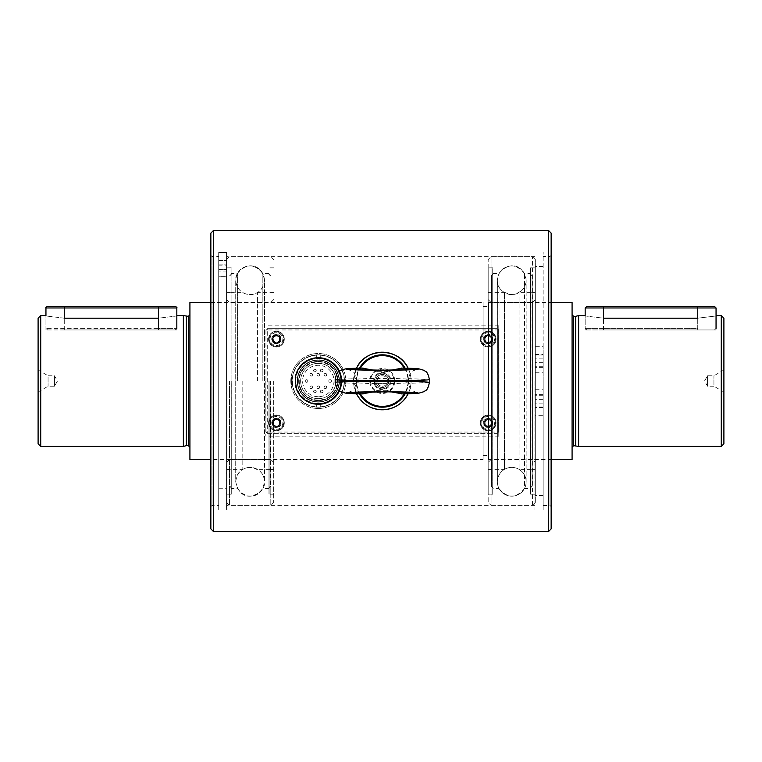 <?xml version="1.0" encoding="UTF-8"?>
<svg xmlns="http://www.w3.org/2000/svg" width="762" height="762" viewBox="0 0 762 762"><rect width="100%" height="100%" fill="white"/><g stroke="black" fill="none" stroke-linecap="round" stroke-linejoin="round"><path stroke-width="0.57" stroke-dasharray="3.81 2.86" d="M318.306 404.203A23.193 23.193 0 0 0 338.395 369.408A23.193 23.193 0 0 0 298.218 369.408A23.193 23.193 0 0 0 318.306 404.203M318.306 403.86A22.85 22.85 0 0 1 298.513 369.58A22.85 22.85 0 0 1 338.099 369.58A22.85 22.85 0 0 1 318.306 403.86A22.85 22.85 0 0 1 298.513 369.58A22.85 22.85 0 0 1 338.099 369.58A22.85 22.85 0 0 1 318.306 403.86M318.306 402.126A21.117 21.117 0 0 0 336.594 370.446A21.117 21.117 0 0 0 300.018 370.446A21.117 21.117 0 0 0 318.306 402.126A21.155 21.155 0 0 1 299.99 370.427A21.155 21.155 0 0 1 336.633 370.427A21.155 21.155 0 0 1 318.306 402.165M318.306 401.784A20.774 20.774 0 0 1 300.314 370.618A20.774 20.774 0 0 1 336.299 370.618A20.774 20.774 0 0 1 318.306 401.784A20.774 20.774 0 0 1 300.314 370.618A20.774 20.774 0 0 1 336.299 370.618A20.774 20.774 0 0 1 318.306 401.784M318.306 407.184A26.175 26.175 0 0 0 340.976 367.922A26.175 26.175 0 0 0 295.637 367.922A26.175 26.175 0 0 0 318.306 407.184A26.175 26.175 0 0 0 344.481 381.01A26.175 26.175 0 0 0 318.306 354.835A26.175 26.175 0 0 0 292.132 381.01A26.175 26.175 0 0 0 318.306 407.184A26.175 26.175 0 0 0 344.462 380.019A26.175 26.175 0 0 0 316.344 354.901A26.175 26.175 0 0 0 292.151 381.991A26.175 26.175 0 0 0 318.306 407.184M318.306 404.298A23.298 23.298 0 0 1 298.132 369.36A23.298 23.298 0 0 1 338.48 369.36A23.298 23.298 0 0 1 318.306 404.298A23.298 23.298 0 0 0 338.48 369.36A23.298 23.298 0 0 0 298.132 369.36A23.298 23.298 0 0 0 318.306 404.298M314.906 390.163A1.305 1.305 0 0 1 316.211 391.478A1.305 1.305 0 0 1 314.906 392.782A1.305 1.305 0 0 1 313.601 391.478A1.305 1.305 0 0 1 314.906 390.163M321.716 390.163A1.305 1.305 0 0 1 323.021 391.478A1.305 1.305 0 0 1 321.716 392.782A1.305 1.305 0 0 1 320.402 391.478A1.305 1.305 0 0 1 321.716 390.163M325.374 385.982A1.305 1.305 0 0 1 326.688 387.287A1.305 1.305 0 0 1 325.374 388.601A1.305 1.305 0 0 1 324.069 387.287A1.305 1.305 0 0 1 325.374 385.982M330.089 379.695A1.305 1.305 0 0 1 331.394 381.01A1.305 1.305 0 0 1 330.089 382.314A1.305 1.305 0 0 1 328.784 381.01A1.305 1.305 0 0 1 330.089 379.695M318.306 385.982A1.305 1.305 0 0 1 319.621 387.287A1.305 1.305 0 0 1 318.306 388.601A1.305 1.305 0 0 1 317.002 387.287A1.305 1.305 0 0 1 318.306 385.982M311.239 385.982A1.305 1.305 0 0 1 312.553 387.287A1.305 1.305 0 0 1 311.239 388.601A1.305 1.305 0 0 1 309.934 387.287A1.305 1.305 0 0 1 311.239 385.982M306.534 379.695A1.305 1.305 0 0 1 307.838 381.01A1.305 1.305 0 0 1 306.534 382.314A1.305 1.305 0 0 1 305.219 381.01A1.305 1.305 0 0 1 306.534 379.695M311.239 373.418A1.305 1.305 0 0 1 312.553 374.723A1.305 1.305 0 0 1 311.239 376.028A1.305 1.305 0 0 1 309.934 374.723A1.305 1.305 0 0 1 311.239 373.418M318.306 373.418A1.305 1.305 0 0 1 319.621 374.723A1.305 1.305 0 0 1 318.306 376.028A1.305 1.305 0 0 1 317.002 374.723A1.305 1.305 0 0 1 318.306 373.418M325.374 373.418A1.305 1.305 0 0 1 326.688 374.723A1.305 1.305 0 0 1 325.374 376.028A1.305 1.305 0 0 1 324.069 374.723A1.305 1.305 0 0 1 325.374 373.418M321.716 369.227A1.305 1.305 0 0 1 323.021 370.532A1.305 1.305 0 0 1 321.716 371.846A1.305 1.305 0 0 1 320.402 370.532A1.305 1.305 0 0 1 321.716 369.227M314.906 369.227A1.305 1.305 0 0 1 316.211 370.532A1.305 1.305 0 0 1 314.906 371.846A1.305 1.305 0 0 1 313.601 370.532A1.305 1.305 0 0 1 314.906 369.227M324.069 387.287A1.305 1.305 0 0 1 326.031 386.153A1.305 1.305 0 0 1 326.031 388.42A1.305 1.305 0 0 1 324.069 387.287A1.305 1.305 0 0 1 326.031 386.153A1.305 1.305 0 0 1 326.031 388.42A1.305 1.305 0 0 1 324.069 387.287A1.305 1.305 0 0 0 326.031 388.42A1.305 1.305 0 0 0 326.031 386.153A1.305 1.305 0 0 0 324.069 387.287M328.784 381.01A1.305 1.305 0 0 1 330.746 379.876A1.305 1.305 0 0 1 330.746 382.143A1.305 1.305 0 0 1 328.784 381.01A1.305 1.305 0 0 1 330.746 379.876A1.305 1.305 0 0 1 330.746 382.143A1.305 1.305 0 0 1 328.784 381.01A1.305 1.305 0 0 0 330.746 382.143A1.305 1.305 0 0 0 330.746 379.876A1.305 1.305 0 0 0 328.784 381.01M317.002 387.287A1.305 1.305 0 0 1 318.964 386.153A1.305 1.305 0 0 1 318.964 388.42A1.305 1.305 0 0 1 317.002 387.287A1.305 1.305 0 0 1 318.964 386.153A1.305 1.305 0 0 1 318.964 388.42A1.305 1.305 0 0 1 317.002 387.287A1.305 1.305 0 0 0 318.964 388.42A1.305 1.305 0 0 0 318.964 386.153A1.305 1.305 0 0 0 317.002 387.287M320.402 391.478A1.305 1.305 0 0 1 322.364 390.344A1.305 1.305 0 0 1 322.364 392.611A1.305 1.305 0 0 1 320.402 391.478A1.305 1.305 0 0 0 322.364 392.611A1.305 1.305 0 0 0 322.364 390.344A1.305 1.305 0 0 0 320.402 391.478A1.305 1.305 0 0 1 322.364 390.344A1.305 1.305 0 0 1 322.364 392.611A1.305 1.305 0 0 1 320.402 391.478M313.601 391.478A1.305 1.305 0 0 1 315.563 390.344A1.305 1.305 0 0 1 315.563 392.611A1.305 1.305 0 0 1 313.601 391.478A1.305 1.305 0 0 0 315.563 392.611A1.305 1.305 0 0 0 315.563 390.344A1.305 1.305 0 0 0 313.601 391.478A1.305 1.305 0 0 1 315.563 390.344A1.305 1.305 0 0 1 315.563 392.611A1.305 1.305 0 0 1 313.601 391.478M305.219 381.01A1.305 1.305 0 0 1 307.181 379.876A1.305 1.305 0 0 1 307.181 382.143A1.305 1.305 0 0 1 305.219 381.01A1.305 1.305 0 0 0 307.181 382.143A1.305 1.305 0 0 0 307.181 379.876A1.305 1.305 0 0 0 305.219 381.01A1.305 1.305 0 0 1 307.181 379.876A1.305 1.305 0 0 1 307.181 382.143A1.305 1.305 0 0 1 305.219 381.01M313.601 370.532A1.305 1.305 0 0 1 315.563 369.399A1.305 1.305 0 0 1 315.563 371.666A1.305 1.305 0 0 1 313.601 370.532A1.305 1.305 0 0 0 315.563 371.666A1.305 1.305 0 0 0 315.563 369.399A1.305 1.305 0 0 0 313.601 370.532A1.305 1.305 0 0 1 315.563 369.399A1.305 1.305 0 0 1 315.563 371.666A1.305 1.305 0 0 1 313.601 370.532M324.069 374.723A1.305 1.305 0 0 1 326.031 373.59A1.305 1.305 0 0 1 326.031 375.857A1.305 1.305 0 0 1 324.069 374.723A1.305 1.305 0 0 0 326.031 375.857A1.305 1.305 0 0 0 326.031 373.59A1.305 1.305 0 0 0 324.069 374.723A1.305 1.305 0 0 1 326.031 373.59A1.305 1.305 0 0 1 326.031 375.857A1.305 1.305 0 0 1 324.069 374.723M309.934 387.287A1.305 1.305 0 0 1 311.896 386.153A1.305 1.305 0 0 1 311.896 388.42A1.305 1.305 0 0 1 309.934 387.287A1.305 1.305 0 0 0 311.896 388.42A1.305 1.305 0 0 0 311.896 386.153A1.305 1.305 0 0 0 309.934 387.287A1.305 1.305 0 0 1 311.896 386.153A1.305 1.305 0 0 1 311.896 388.42A1.305 1.305 0 0 1 309.934 387.287M309.934 374.723A1.305 1.305 0 0 1 311.896 373.59A1.305 1.305 0 0 1 311.896 375.857A1.305 1.305 0 0 1 309.934 374.723A1.305 1.305 0 0 0 311.896 375.857A1.305 1.305 0 0 0 311.896 373.59A1.305 1.305 0 0 0 309.934 374.723A1.305 1.305 0 0 1 311.896 373.59A1.305 1.305 0 0 1 311.896 375.857A1.305 1.305 0 0 1 309.934 374.723M317.002 374.723A1.305 1.305 0 0 1 318.964 373.59A1.305 1.305 0 0 1 318.964 375.857A1.305 1.305 0 0 1 317.002 374.723A1.305 1.305 0 0 0 318.964 375.857A1.305 1.305 0 0 0 318.964 373.59A1.305 1.305 0 0 0 317.002 374.723A1.305 1.305 0 0 1 318.964 373.59A1.305 1.305 0 0 1 318.964 375.857A1.305 1.305 0 0 1 317.002 374.723M320.402 370.532A1.305 1.305 0 0 1 322.364 369.399A1.305 1.305 0 0 1 322.364 371.666A1.305 1.305 0 0 1 320.402 370.532A1.305 1.305 0 0 0 322.364 371.666A1.305 1.305 0 0 0 322.364 369.399A1.305 1.305 0 0 0 320.402 370.532A1.305 1.305 0 0 1 322.364 369.399A1.305 1.305 0 0 1 322.364 371.666A1.305 1.305 0 0 1 320.402 370.532M318.306 396.707A15.707 15.707 0 0 1 304.705 373.151A15.707 15.707 0 0 1 331.908 373.151A15.707 15.707 0 0 1 318.306 396.707A15.707 15.707 0 0 0 331.908 373.151A15.707 15.707 0 0 0 304.705 373.151A15.707 15.707 0 0 0 318.306 396.707M318.306 361.378A19.631 19.631 0 0 0 301.304 390.82A19.631 19.631 0 0 0 335.309 390.82A19.631 19.631 0 0 0 318.306 361.378A19.631 19.631 0 0 0 301.304 390.82A19.631 19.631 0 0 0 335.309 390.82A19.631 19.631 0 0 0 318.306 361.378M318.306 398.678A17.669 17.669 0 0 0 333.613 372.17A17.669 17.669 0 0 0 303.009 372.17A17.669 17.669 0 0 0 318.306 398.678A17.669 17.669 0 0 0 333.613 372.17A17.669 17.669 0 0 0 303.009 372.17A17.669 17.669 0 0 0 318.306 398.678M318.306 400.079A19.079 19.079 0 0 1 301.79 371.465A19.079 19.079 0 0 1 334.832 371.465A19.079 19.079 0 0 1 318.306 400.079M320.269 406.841L320.269 407.108A26.175 26.175 0 0 0 344.481 381.01A26.175 26.175 0 0 0 320.269 354.901L320.269 355.168A25.918 25.918 0 0 1 344.224 381.01A25.918 25.918 0 0 1 320.269 406.841L320.269 403.412A22.498 22.498 0 0 0 340.766 379.695A22.498 22.498 0 0 0 317.659 358.521A22.498 22.498 0 0 0 295.818 381.01A22.498 22.498 0 0 0 320.269 403.412A22.498 22.498 0 0 1 316.344 403.412L316.344 407.108A26.175 26.175 0 0 0 320.269 407.108L320.269 403.412A22.498 22.498 0 0 0 320.269 358.597L320.269 355.168M316.344 355.168L316.344 358.597A22.498 22.498 0 0 0 316.344 403.412L316.344 407.108A26.175 26.175 0 0 1 292.132 381.01A26.175 26.175 0 0 1 316.344 354.901L316.344 358.597A22.498 22.498 0 0 1 320.269 358.597L320.269 354.901A26.175 26.175 0 0 0 316.344 354.901L316.344 355.168A25.918 25.918 0 0 0 292.398 381.01A25.918 25.918 0 0 0 316.344 406.841M382.305 374.561A6.439 6.439 0 0 1 388.744 381A6.439 6.439 0 0 1 382.305 387.439A6.439 6.439 0 0 1 375.876 381A6.439 6.439 0 0 1 382.305 374.561M210.855 255.356L210.855 506.644L210.855 255.356L212.036 256.537L212.036 505.463L212.036 256.537L218.713 256.537L218.713 505.463L218.713 256.537M388.744 381A6.439 6.439 0 0 1 379.095 386.572A6.439 6.439 0 0 1 379.095 375.428A6.439 6.439 0 0 1 388.744 381M543.154 381L543.154 509.911L543.154 381M551.145 255.356L551.145 506.644L551.145 255.356L549.964 256.537L549.964 505.463L551.145 506.644M543.154 505.463L549.964 505.463L549.964 256.537L543.154 256.537M534.914 381L534.914 509.911L534.914 381M226.952 381L226.952 509.911L226.952 381M551.145 233.105L551.145 528.895M210.855 233.105L210.855 528.895M213.474 230.486L213.474 531.514M265.824 381L265.824 436.159L265.824 381M498.786 436.159L498.786 325.841L498.786 436.159L265.824 436.159M548.526 230.486L548.526 531.514M498.786 325.841L265.824 325.841M353.52 381L356.492 393.754A28.794 28.794 0 0 1 356.492 368.246L353.52 381M408.118 393.754C412.08 385.248 412.08 376.742 408.127 368.246A28.794 28.794 0 0 1 408.127 393.754M218.713 381L218.713 509.911L218.713 381M543.154 407.013L535.305 407.013L535.305 415.719L543.154 415.719L543.154 389.725L543.154 509.911L543.154 252.089L543.154 370.951L535.305 370.951L535.305 346.281L543.154 346.281L543.154 354.463L535.305 354.463M535.305 407.013L535.305 370.951M535.305 399.25L535.305 394.668L535.305 399.25M543.154 399.25L543.154 394.668L543.154 399.25M535.305 372.256L543.154 372.256L543.154 366.732L535.305 366.732M543.154 372.256L543.154 370.951M543.154 354.463L543.154 366.732M543.154 415.719L543.154 346.281M543.154 362.75L543.154 358.169L543.154 362.75M543.154 391.049L535.305 391.049M535.305 362.75L535.305 358.169L535.305 362.75M535.305 415.719L535.305 346.281M390.925 391.82L387.048 390.334A10.468 10.468 0 0 1 377.571 390.334L373.685 391.82M387.048 390.334L377.571 390.334M382.305 383.61C366.446 383.543 357.711 383.162 356.13 382.467C357.711 381.772 366.446 381.391 382.305 381.324C398.174 381.391 406.898 381.772 408.48 382.467C406.898 383.162 398.174 383.543 382.305 383.61M362.017 393.887L360.35 393.744C358.95 392.582 357.702 389.144 356.626 383.429L335.194 382.467M429.425 382.467L407.994 383.429C406.918 389.134 405.679 392.573 404.27 393.744L402.603 393.887M356.626 383.429L356.626 378.571C357.702 372.866 358.94 369.427 360.35 368.256A25.394 25.394 0 0 1 360.416 368.141M404.203 368.141A25.394 25.394 0 0 1 404.27 368.256C405.67 369.418 406.908 372.856 407.994 378.571L407.994 383.429M407.994 378.571L429.425 379.533M335.194 379.533L356.626 378.571M405.117 368.16A26.175 26.175 0 0 1 405.117 393.84M359.493 393.84A26.175 26.175 0 0 1 359.493 368.16M373.685 370.18L377.571 371.666A10.468 10.468 0 0 1 387.048 371.666L390.925 370.18M377.571 371.666L387.048 371.666M402.603 368.113L404.27 368.256M360.35 368.256L362.017 368.113M382.305 372.37A8.63 8.63 0 0 1 389.782 385.315A8.63 8.63 0 0 1 374.837 385.315A8.63 8.63 0 0 1 382.305 372.37M382.305 387.544A6.544 6.544 0 0 0 387.972 377.723A6.544 6.544 0 0 0 376.638 377.723A6.544 6.544 0 0 0 382.305 387.544A6.544 6.544 0 0 0 387.972 377.723A6.544 6.544 0 0 0 376.638 377.723A6.544 6.544 0 0 0 382.305 387.544A6.544 6.544 0 0 0 387.972 377.723A6.544 6.544 0 0 0 376.638 377.723A6.544 6.544 0 0 0 382.305 387.544M382.305 386.239A5.239 5.239 0 0 0 386.839 378.381A5.239 5.239 0 0 0 377.771 378.381A5.239 5.239 0 0 0 382.305 386.239A5.239 5.239 0 0 0 386.839 378.381A5.239 5.239 0 0 0 377.771 378.381A5.239 5.239 0 0 0 382.305 386.239A5.239 5.239 0 0 0 386.839 378.381A5.239 5.239 0 0 0 377.771 378.381A5.239 5.239 0 0 0 382.305 386.239M382.305 388.849A7.849 7.849 0 0 0 389.106 377.076A7.849 7.849 0 0 0 375.504 377.076A7.849 7.849 0 0 0 382.305 388.849A7.849 7.849 0 0 0 389.106 377.076A7.849 7.849 0 0 0 375.504 377.076A7.849 7.849 0 0 0 382.305 388.849M394.783 381A12.478 12.478 0 0 0 382.305 368.522A12.478 12.478 0 0 0 369.827 381A12.478 12.478 0 0 0 382.305 393.478A12.478 12.478 0 0 0 394.783 381M382.305 380.676C366.446 380.609 357.711 380.228 356.13 379.533C354.873 378.066 409.746 378.066 408.48 379.533C406.898 380.228 398.174 380.609 382.305 380.676M492.719 494.024L492.719 267.976L492.719 494.024L488.185 494.024L488.185 267.976L488.185 494.024M491.338 486.232L491.338 275.768L491.338 486.232L492.747 487.642L492.719 274.349L492.747 487.642L491.309 486.242L491.309 275.758L491.309 486.242M491.309 469.373L491.309 292.627L491.309 469.373L488.185 469.373L488.185 292.627L488.185 469.373M532.152 478.174L532.152 283.826L532.028 478.174M530.781 487.651L530.781 274.349L530.781 487.651L532.181 486.242L532.152 275.768L532.152 486.232L530.752 487.642L530.752 274.358L530.752 487.642M530.752 494.052L530.752 267.948L530.752 494.052L535.305 494.052L535.305 267.948L535.305 494.052M530.619 487.585L530.619 274.415L530.619 487.585L532.028 486.185L532.028 275.815L532.028 486.185M530.59 494.205L530.59 267.795L530.59 494.205L535.305 494.205L535.305 267.795L535.305 494.205L530.619 494.186L530.619 267.814L530.619 494.186M488.185 462.41L488.185 299.59L488.185 462.41L491.071 459.524L532.428 459.524L535.305 462.41L535.305 299.59L535.305 462.41M488.185 469.344L488.185 292.656L488.185 469.344L504.434 469.344L504.434 292.656L504.434 469.344C509.311 466.696 514.188 466.696 519.055 469.344L519.055 292.656L519.055 469.344L535.305 469.344L535.305 292.656L535.305 469.344M492.871 494.186L492.871 267.814L492.871 494.186L488.185 494.186L488.185 267.795L488.185 494.205L492.9 494.205L492.9 267.795L492.9 494.205M492.9 488.547L492.9 273.453L492.9 488.547L499.015 488.547L499.015 273.453L499.015 488.547C507.502 498.596 515.988 498.596 524.485 488.547L524.485 273.453L524.485 488.547L530.59 488.547L530.59 273.453L530.59 488.547M535.305 502.453L535.305 259.547L535.305 502.453L532.428 505.33L491.071 505.33L491.071 256.67L491.071 505.33L488.185 502.453L488.185 259.547L488.185 502.453M511.75 496.157A14.383 14.383 0 0 1 499.291 474.583A14.383 14.383 0 0 1 524.199 474.583A14.383 14.383 0 0 1 511.75 496.157A14.392 14.392 0 0 1 499.281 474.574A14.392 14.392 0 0 1 524.218 474.574A14.392 14.392 0 0 1 511.75 496.176M535.305 469.373L535.305 292.627L535.305 469.373L532.181 469.373L532.181 292.627L532.181 469.373M530.781 494.024L530.781 267.976L530.781 494.024L535.305 494.024L535.305 267.976L535.305 494.024M492.747 494.052L492.747 267.948L492.747 494.052L488.185 494.052L488.185 267.948L488.185 494.052M491.338 478.174L491.338 283.826L491.471 478.174M491.471 486.185L491.471 275.815L491.471 486.185L492.871 487.585L492.871 274.415L492.871 487.585M492.643 339.128A4.448 4.448 0 0 0 488.185 334.67A4.448 4.448 0 0 0 483.737 339.128A4.448 4.448 0 0 0 488.185 343.576A4.448 4.448 0 0 0 492.643 339.128M492.643 422.891A4.448 4.448 0 0 0 488.185 418.433A4.448 4.448 0 0 0 483.737 422.891A4.448 4.448 0 0 0 488.185 427.339A4.448 4.448 0 0 0 492.643 422.891M280.883 422.891A4.448 4.448 0 0 0 276.425 418.433A4.448 4.448 0 0 0 271.977 422.891A4.448 4.448 0 0 0 276.425 427.339A4.448 4.448 0 0 0 280.883 422.891M280.883 339.128A4.448 4.448 0 0 0 276.425 334.67A4.448 4.448 0 0 0 271.977 339.128A4.448 4.448 0 0 0 276.425 343.576A4.448 4.448 0 0 0 280.883 339.128M265.957 329.965L265.957 432.044L267.272 432.044L267.272 329.965L497.348 329.965L497.348 432.044L267.272 432.044L267.272 433.359L265.957 432.044L267.272 433.359L497.348 433.359L498.662 432.044L497.348 433.359L497.348 432.044L498.662 432.044L498.662 329.965L497.348 328.651L498.662 329.965L497.348 329.965L497.348 328.651L267.272 328.651L267.272 329.965L265.957 329.965L267.272 328.651L265.957 329.965L265.957 432.044M291.608 384.934L291.608 377.076L295.084 377.076A23.555 23.555 0 0 1 331.213 361.293A23.555 23.555 0 0 1 331.213 400.717A23.555 23.555 0 0 1 295.084 384.934L291.608 384.934L291.608 377.076L295.084 377.076A23.555 23.555 0 0 1 331.213 361.293A23.555 23.555 0 0 1 331.213 400.717A23.555 23.555 0 0 1 295.084 384.934L291.608 384.934L291.608 377.076L295.084 377.076A23.555 23.555 0 0 1 331.213 361.293A23.555 23.555 0 0 1 331.213 400.717A23.555 23.555 0 0 1 295.084 384.934L291.608 384.934L295.084 384.934A23.555 23.555 0 0 0 331.213 400.717A23.555 23.555 0 0 0 331.213 361.293A23.555 23.555 0 0 0 295.084 377.076L291.608 377.076L291.608 384.934M268.576 422.891A7.849 7.849 0 0 0 280.359 429.692A7.849 7.849 0 0 0 280.359 416.09A7.849 7.849 0 0 0 268.576 422.891A7.849 7.849 0 0 0 280.359 429.692A7.849 7.849 0 0 0 280.359 416.09A7.849 7.849 0 0 0 268.576 422.891M480.336 339.128A7.849 7.849 0 0 0 492.119 345.929A7.849 7.849 0 0 0 492.119 332.327A7.849 7.849 0 0 0 480.336 339.128A7.849 7.849 0 0 0 492.119 345.929A7.849 7.849 0 0 0 492.119 332.327A7.849 7.849 0 0 0 480.336 339.128M268.576 339.128A7.849 7.849 0 0 0 280.359 345.929A7.849 7.849 0 0 0 280.359 332.327A7.849 7.849 0 0 0 268.576 339.128A7.849 7.849 0 0 0 280.359 345.929A7.849 7.849 0 0 0 280.359 332.327A7.849 7.849 0 0 0 268.576 339.128M480.336 422.891A7.849 7.849 0 0 0 492.119 429.692A7.849 7.849 0 0 0 492.119 416.09A7.849 7.849 0 0 0 480.336 422.891A7.849 7.849 0 0 0 492.119 429.692A7.849 7.849 0 0 0 492.119 416.09A7.849 7.849 0 0 0 480.336 422.891M318.306 408.489A27.48 27.48 0 0 0 342.109 367.265A27.48 27.48 0 0 0 294.503 367.265A27.48 27.48 0 0 0 318.306 408.489A27.48 27.48 0 0 1 294.503 367.265A27.48 27.48 0 0 1 342.109 367.265A27.48 27.48 0 0 1 318.306 408.489M483.737 422.891A4.448 4.448 0 0 0 490.414 426.739A4.448 4.448 0 0 0 490.414 419.033A4.448 4.448 0 0 0 483.737 422.891M483.737 339.128A4.448 4.448 0 0 0 490.414 342.976A4.448 4.448 0 0 0 490.414 335.27A4.448 4.448 0 0 0 483.737 339.128M498.662 432.044L498.662 329.965M497.348 328.651L267.272 328.651M267.272 433.359L497.348 433.359M271.977 422.891A4.448 4.448 0 0 0 278.654 426.739A4.448 4.448 0 0 0 278.654 419.033A4.448 4.448 0 0 0 271.977 422.891M271.977 339.128A4.448 4.448 0 0 0 278.654 342.976A4.448 4.448 0 0 0 278.654 335.27A4.448 4.448 0 0 0 271.977 339.128M282.664 426.482A7.201 7.201 0 0 0 280.025 416.652A7.201 7.201 0 0 0 270.196 419.291A7.201 7.201 0 0 0 272.834 429.12A7.201 7.201 0 0 0 282.664 426.482M273.158 420.995L273.158 424.777L273.158 420.995L276.425 419.11L279.702 420.995L279.702 424.777L276.425 426.663L273.158 424.777L276.425 426.663L279.702 424.777L279.702 420.995L276.425 419.11L273.158 420.995M270.196 419.291A7.201 7.201 0 0 1 282.664 419.291A7.201 7.201 0 0 1 276.425 430.082A7.201 7.201 0 0 1 270.196 419.291M272.348 420.529A4.715 4.715 0 0 1 280.511 420.529A4.715 4.715 0 0 1 276.425 427.596A4.715 4.715 0 0 1 272.348 420.529M273.025 420.919A3.924 3.924 0 0 1 279.825 420.919A3.924 3.924 0 0 1 276.425 426.815A3.924 3.924 0 0 1 273.025 420.919A3.924 3.924 0 0 1 279.825 420.919A3.924 3.924 0 0 1 276.425 426.815A3.924 3.924 0 0 1 273.025 420.919A3.924 3.924 0 0 1 279.825 420.919A3.924 3.924 0 0 1 276.425 426.815A3.924 3.924 0 0 1 273.025 420.919A3.924 3.924 0 0 1 279.825 420.919A3.924 3.924 0 0 1 276.425 426.815A3.924 3.924 0 0 1 273.025 420.919M273.72 421.329A3.124 3.124 0 0 1 279.13 421.329A3.124 3.124 0 0 1 276.425 426.015A3.124 3.124 0 0 1 273.72 421.329A3.124 3.124 0 0 1 279.13 421.329A3.124 3.124 0 0 1 276.425 426.015A3.124 3.124 0 0 1 273.72 421.329A3.124 3.124 0 0 1 279.13 421.329A3.124 3.124 0 0 1 276.425 426.015A3.124 3.124 0 0 1 273.72 421.329M481.955 335.518A7.201 7.201 0 0 0 484.584 345.357A7.201 7.201 0 0 0 494.414 342.729A7.201 7.201 0 0 0 491.795 332.899A7.201 7.201 0 0 0 481.955 335.518M491.461 341.014L491.461 337.242L491.461 341.014L488.185 342.9L484.918 341.014L484.918 337.233L488.194 335.347L491.461 337.242L488.194 335.347L484.918 337.233L484.918 341.014L488.185 342.9L491.461 341.014M494.414 342.729A7.201 7.201 0 0 1 481.946 342.719A7.201 7.201 0 0 1 488.194 331.927A7.201 7.201 0 0 1 494.414 342.729M492.271 341.49A4.715 4.715 0 0 1 484.108 341.471A4.715 4.715 0 0 1 488.194 334.413A4.715 4.715 0 0 1 492.271 341.49M491.585 341.09A3.924 3.924 0 0 1 484.784 341.081A3.924 3.924 0 0 1 488.194 335.194A3.924 3.924 0 0 1 491.585 341.09A3.924 3.924 0 0 1 484.784 341.081A3.924 3.924 0 0 1 488.194 335.194A3.924 3.924 0 0 1 491.585 341.09A3.924 3.924 0 0 1 484.784 341.081A3.924 3.924 0 0 1 488.194 335.194A3.924 3.924 0 0 1 491.585 341.09A3.924 3.924 0 0 1 484.784 341.081A3.924 3.924 0 0 1 488.194 335.194A3.924 3.924 0 0 1 491.585 341.09M490.89 340.69A3.124 3.124 0 0 1 485.48 340.681A3.124 3.124 0 0 1 488.194 336.004A3.124 3.124 0 0 1 490.89 340.69A3.124 3.124 0 0 1 485.48 340.681A3.124 3.124 0 0 1 488.194 336.004A3.124 3.124 0 0 1 490.89 340.69A3.124 3.124 0 0 1 485.48 340.681A3.124 3.124 0 0 1 488.194 336.004A3.124 3.124 0 0 1 490.89 340.69M481.955 419.281A7.201 7.201 0 0 0 484.584 429.12A7.201 7.201 0 0 0 494.414 426.491A7.201 7.201 0 0 0 491.795 416.662A7.201 7.201 0 0 0 481.955 419.281M491.461 424.777L491.461 421.005L491.461 424.777L488.185 426.663L484.918 424.767L484.918 420.995L488.194 419.11L491.461 421.005L488.194 419.11L484.918 420.995L484.918 424.767L488.185 426.663L491.461 424.777M494.414 426.491A7.201 7.201 0 0 1 481.946 426.482A7.201 7.201 0 0 1 488.194 415.69A7.201 7.201 0 0 1 494.414 426.491M492.271 425.244A4.715 4.715 0 0 1 484.108 425.234A4.715 4.715 0 0 1 488.194 418.176A4.715 4.715 0 0 1 492.271 425.244M491.585 424.853A3.924 3.924 0 0 1 484.784 424.844A3.924 3.924 0 0 1 488.194 418.957A3.924 3.924 0 0 1 491.585 424.853A3.924 3.924 0 0 1 484.784 424.844A3.924 3.924 0 0 1 488.194 418.957A3.924 3.924 0 0 1 491.585 424.853A3.924 3.924 0 0 1 484.784 424.844A3.924 3.924 0 0 1 488.194 418.957A3.924 3.924 0 0 1 491.585 424.853A3.924 3.924 0 0 1 484.784 424.844A3.924 3.924 0 0 1 488.194 418.957A3.924 3.924 0 0 1 491.585 424.853M490.89 424.453A3.124 3.124 0 0 1 485.48 424.444A3.124 3.124 0 0 1 488.194 419.767A3.124 3.124 0 0 1 490.89 424.453A3.124 3.124 0 0 1 485.48 424.444A3.124 3.124 0 0 1 488.194 419.767A3.124 3.124 0 0 1 490.89 424.453A3.124 3.124 0 0 1 485.48 424.444A3.124 3.124 0 0 1 488.194 419.767A3.124 3.124 0 0 1 490.89 424.453M282.664 342.729A7.201 7.201 0 0 0 280.025 332.889A7.201 7.201 0 0 0 270.196 335.528A7.201 7.201 0 0 0 272.834 345.357A7.201 7.201 0 0 0 282.664 342.729M273.158 337.233L273.158 341.014L273.158 337.233L276.425 335.347L279.702 337.233L279.702 341.014L276.425 342.9L273.158 341.014L276.425 342.9L279.702 341.014L279.702 337.233L276.425 335.347L273.158 337.233M270.196 335.528A7.201 7.201 0 0 1 282.664 335.528A7.201 7.201 0 0 1 276.425 346.319A7.201 7.201 0 0 1 270.196 335.528M272.348 336.766A4.715 4.715 0 0 1 280.511 336.766A4.715 4.715 0 0 1 276.425 343.833A4.715 4.715 0 0 1 272.348 336.766M273.025 337.166A3.924 3.924 0 0 1 279.825 337.166A3.924 3.924 0 0 1 276.425 343.052A3.924 3.924 0 0 1 273.025 337.166A3.924 3.924 0 0 1 279.825 337.166A3.924 3.924 0 0 1 276.425 343.052A3.924 3.924 0 0 1 273.025 337.166A3.924 3.924 0 0 1 279.825 337.166A3.924 3.924 0 0 1 276.425 343.052A3.924 3.924 0 0 1 273.025 337.166A3.924 3.924 0 0 1 279.825 337.166A3.924 3.924 0 0 1 276.425 343.052A3.924 3.924 0 0 1 273.025 337.166M273.72 337.566A3.124 3.124 0 0 1 279.13 337.566A3.124 3.124 0 0 1 276.425 342.252A3.124 3.124 0 0 1 273.72 337.566A3.124 3.124 0 0 1 279.13 337.566A3.124 3.124 0 0 1 276.425 342.252A3.124 3.124 0 0 1 273.72 337.566A3.124 3.124 0 0 1 279.13 337.566A3.124 3.124 0 0 1 276.425 342.252A3.124 3.124 0 0 1 273.72 337.566M269.148 381L269.129 494.052L269.129 381M270.558 381L270.558 486.242L270.558 381M273.682 381L273.682 502.453L273.682 381M229.714 381L229.686 486.242L229.686 381M231.115 381L231.115 494.052L231.115 381M226.562 381L226.562 502.453L226.562 381M231.248 381L231.277 494.205L231.277 381M229.848 381L229.848 486.185L229.848 381M257.432 381L257.432 292.656L257.432 381M242.811 381L242.811 469.344L242.811 381M268.967 381L268.967 494.205L268.996 381M237.392 381L237.392 273.453L237.392 381M262.852 381L262.852 273.453L262.852 381M231.096 381L231.096 267.976L231.096 381M270.529 381L270.529 486.232L270.529 381M270.396 381L270.396 486.185L270.396 381M218.713 276.082L218.713 269.234L218.713 276.777L218.713 276.082L226.562 276.082L226.562 269.234L226.562 276.873L226.562 276.082L218.713 276.082M226.562 269.615L226.562 260.452L226.562 269.615L226.562 260.452L226.562 269.615L218.713 269.615L218.713 260.452L218.713 269.615L218.713 260.452L218.713 269.615L226.562 269.615M218.713 252.479L218.713 509.911L218.713 252.479L226.562 252.479L226.562 509.911L226.562 252.479L226.562 269.234L226.562 252.479L218.713 252.479M218.713 276.777L218.713 264.852L218.713 276.873L226.562 276.777L218.713 276.777M218.713 265.157L218.713 488.709L218.713 265.157L226.562 264.852L226.562 488.709L226.562 265.157L218.713 265.157M226.562 271.948L226.562 264.852L226.562 271.948L218.713 271.948L226.562 271.948M45.949 307.972L158.506 307.972L158.506 329.956L158.506 328.384L176.832 328.384L45.949 328.384L64.275 328.384L64.275 329.956L175.26 329.956L45.949 329.956L176.832 329.956L64.275 329.956L64.275 328.384L158.506 328.384L158.506 329.956L158.506 318.183C182.147 315.325 182.147 315.325 158.506 318.183L64.275 318.183C40.634 315.325 40.634 315.325 64.275 318.183L64.275 306.4L175.26 306.4M47.52 306.4L64.275 306.4M585.168 307.972L697.725 307.972L697.725 318.183C721.366 315.325 721.366 315.325 697.725 318.183L697.725 329.956L697.725 328.384L585.168 328.384L603.494 328.384L603.494 329.956L714.48 329.956L585.168 329.956L697.725 329.956L603.494 329.956L603.494 328.384L697.725 328.384L697.725 329.956L716.051 329.956L697.725 329.956L697.725 318.183L603.494 318.183C579.853 315.325 579.853 315.325 603.494 318.183L603.494 306.4L586.74 306.4M716.051 307.972L697.725 307.972L697.725 306.4L714.48 306.4M38.1 391.992L48.073 386.239L54.445 386.239L57.474 381L54.445 375.761L54.445 386.239L54.445 375.761L48.073 375.761L48.073 386.239L48.073 375.761L38.1 370.008L38.1 391.992L38.1 370.008M38.1 318.183L38.1 443.817M723.9 370.008L713.927 375.761L707.555 375.761L704.526 381L707.555 386.239L707.555 375.761L707.555 386.239L713.927 386.239L713.927 375.761L713.927 386.239L723.9 391.992L723.9 370.008L723.9 391.992M186.309 316.344L186.309 445.656M183.375 315.563L183.375 446.437M578.625 315.563L578.625 446.437M575.691 316.344L575.691 445.656M572.081 302.476L572.081 459.524M488.709 459.524L488.709 302.476L488.709 459.524L551.145 459.524M488.709 455.6L488.709 306.4L488.709 455.6L483.089 455.6L483.089 306.4L483.089 455.6M189.919 447.227L189.919 314.773L189.919 447.227M483.089 459.524L483.089 302.476L483.089 459.524L210.855 459.524M723.9 318.183L723.9 443.817M40.719 315.563L40.719 446.437M189.919 302.476L189.919 459.524M721.281 315.563L721.281 446.437M572.081 447.227L572.081 314.773L572.081 447.227M543.154 395.268L535.305 395.268M535.305 389.744L543.154 389.744M543.154 399.65L535.305 399.65M543.154 407.537L535.305 407.537M543.154 362.35L535.305 362.35M543.154 354.987L535.305 354.987M394.087 381A11.782 11.782 0 0 1 382.305 392.782A11.782 11.782 0 0 1 370.532 381A11.782 11.782 0 0 1 382.305 369.218A11.782 11.782 0 0 1 394.087 381M532.428 459.524L532.428 302.476L532.428 459.524M491.071 459.524L491.071 302.476L491.071 459.524M532.428 505.33L532.428 256.67L532.428 505.33M281.978 426.091A6.41 6.41 0 0 0 276.425 416.471A6.41 6.41 0 0 0 270.872 426.091A6.41 6.41 0 0 0 281.978 426.091M482.641 335.909A6.41 6.41 0 0 0 488.185 345.538A6.41 6.41 0 0 0 493.747 335.928A6.41 6.41 0 0 0 482.641 335.909M482.641 419.672A6.41 6.41 0 0 0 488.185 429.301A6.41 6.41 0 0 0 493.747 419.691A6.41 6.41 0 0 0 482.641 419.672M281.978 342.328A6.41 6.41 0 0 0 276.425 332.708A6.41 6.41 0 0 0 270.872 342.328A6.41 6.41 0 0 0 281.978 342.328M229.448 381L229.448 505.33L229.448 381M270.805 381L270.805 505.33L270.805 381M226.562 269.234L218.713 269.234L226.562 269.234M218.713 269.777L226.562 269.777L218.713 269.777M158.506 306.4L158.506 307.972L176.832 307.972M603.494 329.956L603.494 318.183L603.494 329.956M64.275 329.956L64.275 318.183L64.275 329.956M188.347 316.344L188.347 445.656M573.653 316.344L573.653 445.656M210.855 506.644L212.036 505.463L218.713 505.463M534.914 256.67L226.952 256.67M534.914 505.33L226.952 505.33M218.713 252.089L226.952 252.089M535.305 389.725L543.154 389.725M543.154 394.668L535.305 394.668M543.154 403.831L535.305 403.831M535.305 372.275L543.154 372.275M543.154 266.529L535.305 266.529M543.154 495.471L535.305 495.471M543.154 358.169L535.305 358.169M543.154 367.332L535.305 367.332M347.986 369.408L352.006 371.227C353.33 372.913 354.93 372.056 356.13 379.533L356.13 382.467C354.692 392.116 350.768 390.925 347.986 392.592M416.633 392.592L412.613 390.773C411.28 389.087 409.689 389.934 408.48 382.467L408.48 379.533C409.927 369.884 413.852 371.075 416.633 369.408M491.309 275.758L492.719 274.349L491.338 275.768M488.185 292.627L491.309 292.627M488.185 267.976L492.719 267.976M530.781 274.349L532.181 275.758L530.752 274.358M530.752 267.948L535.305 267.948M532.028 275.815L530.619 274.415M530.619 267.814L535.305 267.814L530.59 267.795M488.185 299.59L491.071 302.476L532.428 302.476L535.305 299.59M488.185 292.656L504.434 292.656C509.311 295.304 514.188 295.304 519.055 292.656L535.305 292.656M492.871 267.814L488.185 267.814L492.9 267.795M535.305 259.547L532.428 256.67L491.071 256.67L488.185 259.547M492.9 273.453L499.015 273.453C507.502 263.404 515.988 263.404 524.485 273.453L530.59 273.453M511.75 265.843C503.015 266.69 498.215 271.491 497.367 280.226L497.367 481.775L497.348 280.226C497.348 288.341 502.415 293.122 512.55 294.589C521.732 292.389 526.256 287.598 526.132 280.226C524.037 270.348 519.246 265.557 511.75 265.843C503.006 266.681 498.205 271.482 497.348 280.226C496.176 286.96 505.206 297.913 517.379 293.475C522.942 290.808 525.866 286.388 526.142 280.226C525.294 271.482 520.494 266.681 511.75 265.824M526.132 481.775L526.132 280.226L526.132 481.775M526.142 481.775L526.142 280.226L526.142 481.775M532.181 292.627L535.305 292.627M530.781 267.976L535.305 267.976M488.185 267.948L492.747 267.948M491.471 275.815L492.871 274.415M270.558 275.758L269.148 274.349L270.529 275.768M270.558 486.242L269.148 487.651L270.529 486.232M273.682 292.627L270.558 292.627M273.682 469.373L270.558 469.373M273.682 267.976L269.148 267.976M273.682 494.024L269.148 494.024M231.096 487.651L229.686 486.242L231.115 487.642M231.096 274.349L229.686 275.758L231.115 274.358M231.115 267.948L226.562 267.948M231.115 494.052L226.562 494.052M229.848 486.185L231.248 487.585M229.848 275.815L231.248 274.415M231.248 267.814L226.562 267.814L231.277 267.795M231.248 494.186L226.562 494.186L231.277 494.205M273.682 462.41L270.805 459.524L229.448 459.524L226.562 462.41M273.682 299.59L270.805 302.476L229.448 302.476L226.562 299.59M273.682 292.656L257.432 292.656C252.555 295.304 247.688 295.304 242.811 292.656L226.562 292.656M226.562 469.344L242.811 469.344C247.688 466.696 252.555 466.696 257.432 469.344L273.682 469.344M273.682 267.795L268.967 267.795L273.682 267.814M273.682 494.205L268.967 494.205L273.682 494.186M226.562 502.453L229.448 505.33L270.805 505.33L273.682 502.453M226.562 259.547L229.448 256.67L270.805 256.67L273.682 259.547M268.967 273.453L262.852 273.453C254.365 263.404 245.878 263.404 237.392 273.453L231.277 273.453M268.967 488.547L262.852 488.547C254.365 498.596 245.878 498.596 237.392 488.547L231.277 488.547M264.509 381L264.509 280.226C263.071 290.427 257.299 295.123 247.202 294.303C240.059 292.313 236.239 287.617 235.734 280.226L235.734 481.775C236.058 463.239 263.662 462.363 264.509 481.775L264.519 280.226C263.166 290.512 257.242 295.18 246.755 294.218C239.859 292.094 236.182 287.426 235.725 280.226L235.734 481.775C237.868 491.681 242.659 496.472 250.127 496.157C257.861 496.233 262.661 491.442 264.509 481.775L264.509 280.226C262.661 270.558 257.861 265.767 250.127 265.843C241.383 266.69 236.591 271.491 235.734 280.226L235.725 481.775C236.82 472.65 241.773 467.858 250.593 467.392C259.861 469.297 264.5 474.088 264.519 481.775C264.89 489.185 260.09 493.976 250.127 496.176C242.649 496.491 237.858 491.69 235.725 481.775L235.725 280.226C235.087 275.634 239.459 266.414 250.127 265.824C258.87 266.681 263.662 271.482 264.519 280.226L264.519 381M229.686 292.627L226.562 292.627M229.686 469.373L226.562 469.373M231.096 267.976L226.562 267.976M231.096 494.024L226.562 494.024M273.682 267.948L269.129 267.948M273.682 494.052L269.129 494.052M270.396 275.815L268.996 274.415M270.396 486.185L268.996 487.585M218.713 260.452L226.562 260.452L218.713 260.452M226.562 276.873L218.713 276.873L226.562 276.873M218.713 264.852L226.562 264.852L218.713 264.852M218.713 488.709L226.562 488.709M176.832 328.384L175.26 329.956M45.949 329.956L45.949 315.563L45.949 328.384L47.52 329.956M716.051 328.384L714.48 329.956M585.168 329.956L585.168 315.563L585.168 328.384L586.74 329.956M716.051 315.563L716.051 329.956M176.832 315.563L176.832 329.956M488.709 302.476L551.145 302.476M483.089 306.4L488.709 306.4M210.855 302.476L483.089 302.476"/><path stroke-width="1.14" d="M548.526 531.514L551.145 528.895L551.145 233.105L548.526 230.486L548.526 531.514L213.474 531.514L213.474 230.486L548.526 230.486M213.474 531.514L210.855 528.895L210.855 233.105L213.474 230.486M408.127 393.754A28.794 28.794 0 0 1 356.492 393.754C362.045 403.984 370.646 409.327 382.305 409.794C393.983 409.327 402.584 403.974 408.118 393.754M408.127 368.246C399.05 347.196 365.57 347.205 356.492 368.246A28.794 28.794 0 0 1 408.127 368.246M402.603 393.887L390.925 391.82M373.685 391.82L362.017 393.887M335.194 382.467C332.918 381 431.702 381 429.425 382.467L429.425 379.533C431.702 381 332.918 381 335.194 379.533L335.194 382.467C337.29 392.049 339.49 390.173 340.585 391.658L345.777 393.173L362.598 393.906M360.416 368.141A25.394 25.394 0 0 1 404.203 368.141M405.117 393.84A26.175 26.175 0 0 1 359.493 393.84M359.493 368.16A26.175 26.175 0 0 1 405.117 368.16M404.203 393.859A25.394 25.394 0 0 1 360.416 393.859M390.925 370.18L402.603 368.113M362.017 368.113L373.685 370.18M64.275 306.4L64.275 318.183C40.634 315.325 40.634 315.325 64.275 318.183L158.506 318.183C182.147 315.325 182.147 315.325 158.506 318.183L158.506 307.972L176.832 307.972C177.279 307.705 176.755 307.181 175.26 306.4L47.52 306.4C46.015 307.2 45.491 307.724 45.949 307.972L45.949 315.563L40.719 315.563L40.719 446.437L183.375 446.437L183.375 315.563L188.347 316.344L189.919 314.773M585.168 307.972L697.725 307.972L697.725 306.4L603.494 306.4L603.494 318.183C579.853 315.325 579.853 315.325 603.494 318.183L697.725 318.183C721.366 315.325 721.366 315.325 697.725 318.183L697.725 307.972L716.051 307.972L714.48 306.4L586.74 306.4L585.168 307.972L585.168 315.563L578.625 315.563L578.625 446.437L721.281 446.437L721.281 315.563L716.051 315.563M40.719 446.437L38.1 443.817L38.1 318.183L40.719 315.563M183.375 446.437L186.309 445.656L186.309 316.344M572.081 447.227L573.653 445.656L578.625 446.437M575.691 445.656L575.691 316.344L578.625 315.563M551.145 459.524L572.081 459.524L572.081 302.476L551.145 302.476M186.309 445.656L188.347 445.656L189.919 447.227M721.281 446.437L723.9 443.817L723.9 318.183L721.281 315.563M210.855 459.524L189.919 459.524L189.919 302.476L210.855 302.476M401.45 393.906C432.044 393.354 417.681 391.763 382.305 391.792C346.929 391.763 332.575 393.354 363.169 393.906M363.169 368.094C331.946 368.627 346.758 370.265 382.305 370.208C417.862 370.265 432.673 368.627 401.45 368.094M158.506 306.4L158.506 307.972L45.949 307.972M188.347 445.656L188.347 316.344M573.653 445.656L573.653 316.344L575.691 316.344M348.434 392.497L386.534 391.801L416.633 392.592M402.022 393.906L418.843 393.173L424.034 391.658C425.129 390.173 427.33 392.049 429.425 382.467M416.185 369.503L382.305 370.208L348.434 369.503M402.022 368.094L418.843 368.827L424.034 370.342C425.129 371.827 427.33 369.951 429.425 379.533M362.598 368.094L345.777 368.827L340.585 370.342C339.49 371.827 337.29 369.951 335.194 379.533M176.832 307.972L176.832 328.384M716.051 307.972L716.051 328.384M176.832 315.563L183.375 315.563M573.653 316.344L572.081 314.773"/></g></svg>
